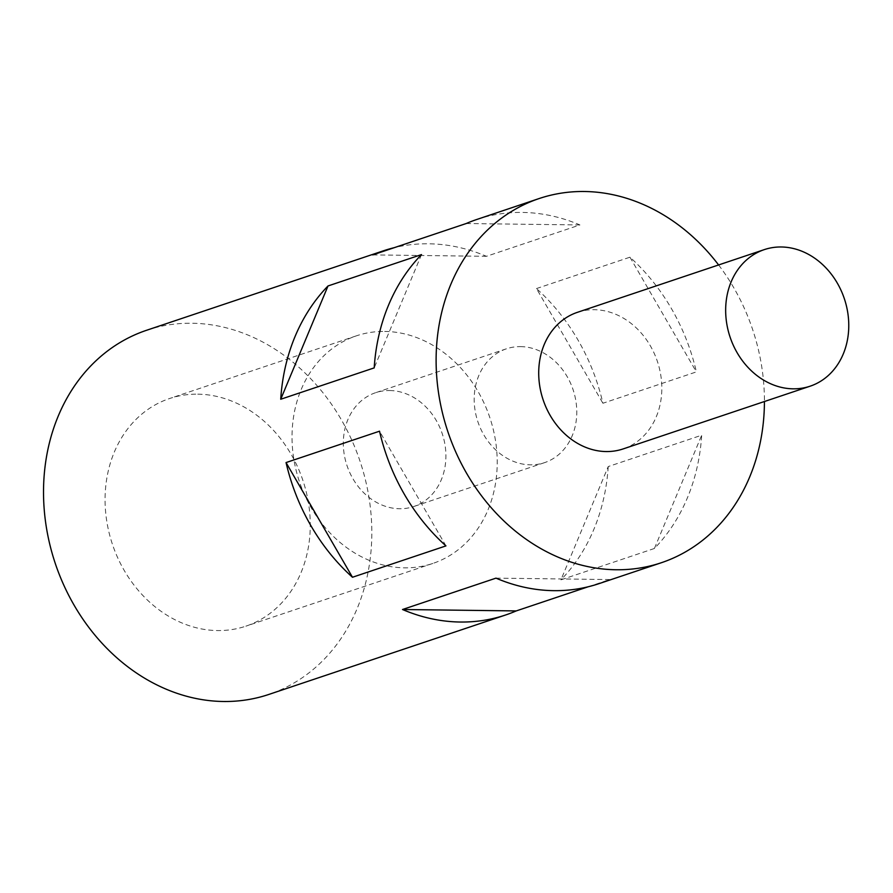 <?xml version="1.0" encoding="UTF-8"?>
<svg xmlns="http://www.w3.org/2000/svg" width="893" height="893" viewBox="0 0 893 893"><rect width="100%" height="100%" fill="white"/><g stroke="black" fill="none" stroke-linecap="round" stroke-linejoin="round"><path stroke-width="0.67" stroke-dasharray="4.46 3.35" d="M577.358 312.349A72.032 60.266 -108.5 0 1 594.314 309.715A72.032 60.266 -108.5 0 1 660.072 371.332A72.032 60.266 -108.5 0 1 623.18 448.911M197.744 394.17A120.042 100.451 -108.5 0 1 307.348 496.865A120.042 100.451 -108.5 0 1 245.865 626.172A120.042 100.451 -108.5 0 1 217.602 630.57A120.042 100.451 -108.5 0 1 107.986 527.863A120.042 100.451 -108.5 0 1 169.48 398.557A120.042 100.451 -108.5 0 1 197.744 394.17M384.693 331.437A120.042 100.451 -108.5 0 1 494.309 434.143A120.042 100.451 -108.5 0 1 432.815 563.45A120.042 100.451 -108.5 0 1 404.551 567.836A120.042 100.451 -108.5 0 1 294.936 465.13A120.042 100.451 -108.5 0 1 356.43 335.824A120.042 100.451 -108.5 0 1 384.693 331.437M389.661 390.531A60.021 50.22 -108.5 0 1 444.457 441.89A60.021 50.22 -108.5 0 1 413.716 506.543A60.021 50.22 -108.5 0 1 399.584 508.742A60.021 50.22 -108.5 0 1 344.776 457.383A60.021 50.22 -108.5 0 1 375.529 392.73A60.021 50.22 -108.5 0 1 389.661 390.531M520.519 346.618A60.021 50.22 -108.5 0 1 575.326 397.977A60.021 50.22 -108.5 0 1 544.585 462.63A60.021 50.22 -108.5 0 1 530.453 464.829A60.021 50.22 -108.5 0 1 475.645 413.47A60.021 50.22 -108.5 0 1 506.387 348.817A60.021 50.22 -108.5 0 1 520.519 346.618M476.851 219.455A192.073 160.718 -108.5 0 1 522.07 212.422A192.073 160.718 -108.5 0 1 579.925 224.947L486.439 256.313A192.073 160.718 -108.5 0 0 428.595 243.789A192.073 160.718 -108.5 0 0 394.326 247.651M146.575 330.276A192.073 160.718 -108.5 0 1 191.794 323.244A192.073 160.718 -108.5 0 1 367.157 487.567A192.073 160.718 -108.5 0 1 268.771 694.464M718.597 264.953A192.073 160.718 -108.5 0 1 764.43 401.515M588.096 586.801L609.696 579.557A192.073 160.718 -108.5 0 1 599.047 583.631M536.47 288.562L629.945 257.195A192.073 160.718 -108.5 0 1 696.384 371.89L602.909 403.256A192.073 160.718 -108.5 0 0 536.47 288.562L602.909 403.256M654.413 548.481L560.938 579.847L608.222 466.57L701.697 435.204A192.073 160.718 -108.5 0 1 654.413 548.481L701.697 435.204M608.222 466.57A192.073 160.718 -108.5 0 1 560.938 579.847M466.202 223.529L579.925 224.947M372.727 254.896L486.439 256.313M421.496 254.594L374.2 367.883M445.953 545.891L379.525 431.196M495.983 578.139L609.696 579.557M629.945 257.195L696.384 371.89M432.815 563.45L245.865 626.172M544.585 462.63L413.716 506.543M506.387 348.817L375.529 392.73M356.43 335.824L169.48 398.557"/><path stroke-width="1.34" d="M793.174 388.823A72.032 60.266 -108.5 0 1 727.404 327.195A72.032 60.266 -108.5 0 1 764.308 249.616A72.032 60.266 -108.5 0 1 781.263 246.981A72.032 60.266 -108.5 0 1 847.022 308.598A72.032 60.266 -108.5 0 1 810.13 386.189A72.032 60.266 -108.5 0 1 793.174 388.823M810.13 386.189L623.18 448.911A72.032 60.266 -108.5 0 1 606.224 451.557A72.032 60.266 -108.5 0 1 540.455 389.928A72.032 60.266 -108.5 0 1 577.358 312.349L764.308 249.616M421.496 254.594L328.01 285.961L280.726 399.249L374.2 367.883A192.073 160.718 -108.5 0 1 421.496 254.594M280.726 399.249A192.073 160.718 -108.5 0 1 328.01 285.961M352.478 577.258L445.953 545.891A192.073 160.718 -108.5 0 1 379.525 431.196L286.05 462.563A192.073 160.718 -108.5 0 0 352.478 577.258L286.05 462.563M764.43 401.515A192.073 160.718 -108.5 0 1 661.367 562.724A192.073 160.718 -108.5 0 1 616.148 569.756A192.073 160.718 -108.5 0 1 440.774 405.433A192.073 160.718 -108.5 0 1 539.16 198.536A192.073 160.718 -108.5 0 1 584.39 191.504A192.073 160.718 -108.5 0 1 718.597 264.953M394.326 247.651A192.073 160.718 -108.5 0 0 383.376 250.821A192.073 160.718 -108.5 0 0 372.727 254.896L466.202 223.529A192.073 160.718 -108.5 0 1 476.851 219.455L539.16 198.536M505.572 614.998A192.073 160.718 -108.5 0 1 460.353 622.03A192.073 160.718 -108.5 0 1 402.509 609.506L516.221 610.924A192.073 160.718 -108.5 0 1 505.572 614.998L268.771 694.464A192.073 160.718 -108.5 0 1 223.551 701.496A192.073 160.718 -108.5 0 1 48.177 537.162A192.073 160.718 -108.5 0 1 146.575 330.276L383.376 250.821M661.367 562.724L599.047 583.631A192.073 160.718 -108.5 0 1 553.827 590.664A192.073 160.718 -108.5 0 1 495.983 578.139L402.509 609.506M516.221 610.924L588.096 586.801"/></g></svg>
